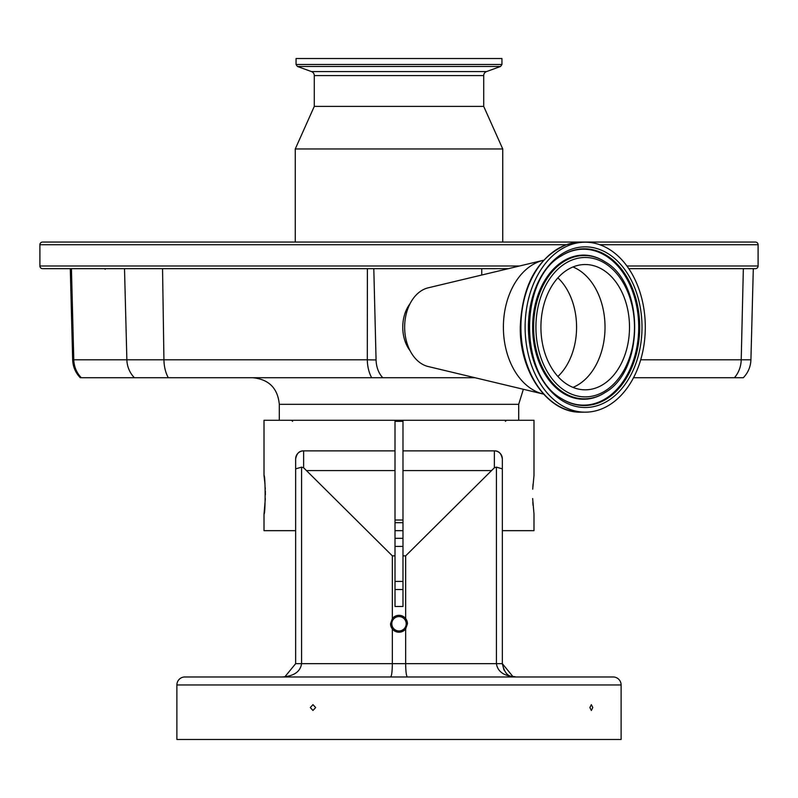 <?xml version="1.0" encoding="UTF-8"?>
<svg xmlns="http://www.w3.org/2000/svg" width="798" height="798" viewBox="0 0 798 798"><rect width="100%" height="100%" fill="white"/><g stroke="black" fill="none" stroke-linecap="round" stroke-linejoin="round"><path stroke-width="1.2" d="M753.272 268.657L755.437 268.657A2.663 2.663 0 0 0 758.1 266.003L758.1 244.717A2.663 2.663 0 0 0 755.437 242.063L42.563 242.063A2.663 2.663 0 0 0 39.9 244.717L39.9 266.003A2.663 2.663 0 0 0 42.563 268.657L508.386 268.657M755.437 268.657L628.784 268.657M683.806 242.063L114.194 242.063M501.942 64.478L296.058 64.478L296.058 58.523L501.942 58.523L501.942 64.478A33.087 33.087 0 0 1 500.546 66.473L486.521 71.581A4.259 4.259 0 0 0 483.718 75.581L483.718 106.403L502.74 148.957L295.26 148.957L295.26 242.063M502.74 148.957L502.74 242.063M483.718 106.403L314.282 106.403L295.26 148.957M483.718 75.581L314.282 75.581L314.282 106.403M314.282 75.581A4.259 4.259 0 0 0 311.479 71.581L297.454 66.473L500.546 66.473M296.058 64.478A33.087 33.087 0 0 0 297.454 66.473M595.577 388.087A62.643 44.299 -90 0 1 585.213 389.823A62.643 44.299 -90 0 1 541.224 334.561A62.643 44.299 -90 0 1 574.839 266.273A62.643 44.299 -90 0 1 585.213 264.537A62.643 44.299 -90 0 1 629.193 319.799A62.643 44.299 -90 0 1 595.577 388.087M571.139 244.557A84.987 60.099 -90 0 1 585.213 242.193A84.987 60.099 -90 0 1 644.884 317.165A84.987 60.099 -90 0 1 599.278 409.803A84.987 60.099 -90 0 1 585.213 412.167A84.987 60.099 -90 0 1 525.533 337.195A84.987 60.099 -90 0 1 571.139 244.557M543.528 394.102A67.83 47.96 -90 0 1 543.358 394.062A67.83 47.96 -90 0 1 503.418 329.514A67.83 47.96 -90 0 1 540.126 261.235A67.83 47.96 -90 0 1 543.358 260.298A67.83 47.96 -90 0 1 543.528 260.258M543.358 394.062L428.157 366.521A39.9 28.209 -90 0 1 404.646 327.18A39.9 28.209 -90 0 1 426.252 288.387A39.9 28.209 -90 0 1 428.157 287.839L543.358 260.298M71.431 268.657L73.785 359.798L72.668 359.798C72.947 366.731 75.471 372.706 80.269 377.723L382.821 377.723A22.903 16.189 -90 0 1 376.067 359.938L373.803 268.657M410.052 303.689A31.92 22.573 90 0 0 410.052 350.671M633.522 377.723L743.317 377.723C748.115 372.706 750.649 366.731 750.918 359.798L753.302 268.657M475 377.723L371.698 377.723A26.603 15.381 -90 0 1 367.309 359.798L367.389 268.657M481.763 275.021L481.763 268.657M532.725 489.164L533.992 475.478L533.992 420.277L264.008 420.277L264.008 475.478C265.505 474.281 265.505 515.239 264.008 514.042L264.008 530.67L295.659 530.67M295.659 663.667L301.574 663.667C300.347 671.687 293.943 676.125 282.362 676.973L284.956 676.714L295.659 663.667L295.659 458.85C296.726 453.394 299.38 450.73 303.639 450.87L395.01 450.87L395.01 420.277M533.034 484.117L532.815 487.448M402.99 420.277L402.99 450.87L494.361 450.87C498.6 450.72 501.264 453.384 502.341 458.85L502.341 530.67L533.992 530.67L533.992 514.042L532.665 498.511M532.815 502.231L533.024 505.304M264.008 514.042L265.335 498.72M265.385 494.76L265.335 490.989M265.275 489.164L265.195 487.478M264.966 484.047L264.008 475.478M395.01 530.67L402.99 530.67M303.639 450.87A7.98 7.98 0 0 0 295.659 458.85A7.98 7.98 0 0 1 303.639 450.87L303.639 467.788L301.574 467.149L301.574 663.667L392.347 663.667C392.237 671.687 391.658 676.125 390.601 676.973L282.362 676.973M295.659 468.865L301.574 467.149M272.627 676.973L244.697 676.973L272.627 676.973M184.867 676.973L613.133 676.973A7.98 7.98 0 0 1 621.113 684.953L621.113 739.477L176.887 739.477L176.887 684.953A7.98 7.98 0 0 1 184.867 676.973M315.649 707.557L312.966 710.469L310.292 707.557L312.966 704.654L315.649 707.557M592.784 707.557L591.348 710.469L589.882 707.557L591.348 704.654L592.784 707.557M395.01 581.423L402.99 581.423M402.99 589.513L395.01 589.513M402.99 546.411L395.01 546.411M513.044 676.714L502.341 663.667C505.872 679.487 513.014 675.507 515.638 676.973C504.057 676.125 497.653 671.687 496.426 663.667L502.341 663.667L513.044 676.714L515.638 676.973L514.181 676.894M407.399 676.973C406.342 676.125 405.763 671.687 405.653 663.667L405.653 628.974L407.449 623.767A8.449 8.449 0 0 0 405.653 618.56L405.653 555.867L494.361 467.788L494.361 450.87A7.98 7.98 0 0 1 502.341 458.85L502.341 663.667L503.987 670.081M395.01 538.331L402.99 538.331M407.449 623.767L405.653 618.56A8.449 8.449 0 0 0 392.347 618.56L390.551 623.767L392.347 628.974L392.347 663.667L496.426 663.667L496.426 467.149L502.341 468.865M390.551 623.767A8.449 8.449 0 0 0 405.653 628.974M406.192 623.767A7.192 7.192 0 0 0 399 616.575A7.192 7.192 0 0 0 391.808 623.767A7.192 7.192 0 0 0 399 630.969A7.192 7.192 0 0 0 406.192 623.767M295.659 500.745L295.659 462.172M496.426 467.149L494.361 467.788M392.347 618.56L392.347 555.867L395.01 555.867L395.01 450.87M303.639 467.788L392.347 555.867M395.01 555.867L395.01 606.48L402.99 606.48L402.99 555.867L405.653 555.867M402.99 450.87L402.99 555.867M402.99 520.027L395.01 520.027M402.99 522.69L395.01 522.69M758.1 266.003L626.919 266.003M519.508 266.003L39.9 266.003M758.1 244.717L599.757 244.717M566.271 244.717L39.9 244.717M486.521 71.581L311.479 71.581M557.902 277.864A59.252 41.905 -90 0 1 557.902 376.496M572.974 266.981A62.643 44.299 -90 0 1 605.024 327.18A62.643 44.299 -90 0 1 572.974 387.379M573.672 259.42A69.695 49.276 -90 0 1 633.123 310.861A69.695 49.276 -90 0 1 596.744 394.94A69.695 49.276 -90 0 1 537.293 343.499A69.695 49.276 -90 0 1 573.672 259.42M572.415 257.515A71.66 50.673 -90 0 1 605.273 261.953C644.455 284.038 644.455 370.322 605.273 392.407A71.66 50.673 -90 0 1 596.146 396.845A71.66 50.673 -90 0 1 535.019 343.958A71.66 50.673 -90 0 1 572.415 257.515M604.984 392.586A72.059 50.952 -90 0 1 604.704 392.766A72.059 50.952 -90 0 1 595.517 397.244A72.059 50.952 -90 0 1 534.052 344.048A72.059 50.952 -90 0 1 571.667 257.116A72.059 50.952 -90 0 1 604.704 261.594A72.059 50.952 -90 0 1 604.984 261.774M561.044 256.038A77.965 55.122 -90 0 1 570.69 251.39A77.965 55.122 -90 0 1 637.193 308.926A77.965 55.122 -90 0 1 596.495 402.97A77.965 55.122 -90 0 1 561.044 398.322M597.253 403.369A78.364 55.411 -90 0 1 561.333 398.501C519.019 375.269 519.019 279.091 561.333 255.859A78.364 55.411 -90 0 1 571.308 250.991A78.364 55.411 -90 0 1 638.151 308.836A78.364 55.411 -90 0 1 597.253 403.369M571.917 249.086A80.329 56.798 -90 0 1 640.435 308.377A80.329 56.798 -90 0 1 598.51 405.274A80.329 56.798 -90 0 1 529.982 345.983A80.329 56.798 -90 0 1 571.917 249.086M566.929 244.557A84.987 60.099 -90 0 1 580.994 242.193L566.6 244.607C537.613 257.325 522.171 284.756 520.276 326.891C519.348 372.147 548.066 413.224 580.994 412.167A84.987 60.099 -90 0 1 521.323 337.195A84.987 60.099 -90 0 1 566.929 244.557M640.704 359.798L741.212 359.798L743.347 268.657M734.429 377.723A26.603 23.75 -90 0 0 741.212 359.798L750.918 359.798M81.286 377.723A26.603 26.274 90 0 1 73.785 359.798L126.872 359.798L124.508 268.657M134.373 377.723A26.603 26.274 90 0 1 126.872 359.798L163.929 359.798L162.553 268.657M168.318 377.723A26.603 15.381 90 0 1 163.929 359.798L367.309 359.798A26.603 0.868 180 0 0 376.067 359.938M523.358 389.284L518.7 404.317L279.3 404.317C277.724 388.167 268.856 379.299 252.697 377.723M621.113 684.953L176.887 684.953M494.361 450.87A7.98 7.98 0 0 1 502.341 458.85M307.07 470.581L395.01 470.581M402.99 470.581L490.93 470.581M402.99 421.344L395.01 421.344M105.226 269.255L104.458 268.657M605.273 261.953L604.704 261.594M605.273 392.407L604.704 392.766M585.213 242.193L580.994 242.193M585.213 412.167L580.994 412.167M72.668 359.798L70.284 268.657M518.7 404.317L518.7 420.277M279.3 404.317L279.3 420.277M292.597 421.344L291.539 420.277M505.403 421.344L506.461 420.277"/></g></svg>

